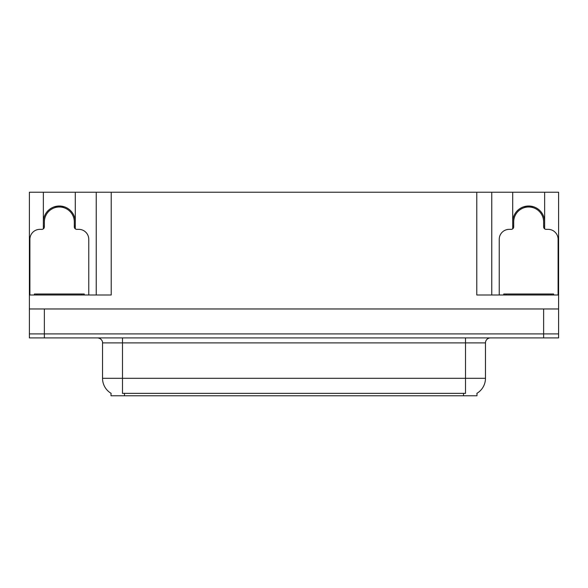 <?xml version="1.0" encoding="UTF-8"?>
<svg xmlns="http://www.w3.org/2000/svg" width="588" height="588" viewBox="0 0 588 588"><rect width="100%" height="100%" fill="white"/><g stroke="black" fill="none" stroke-linecap="round" stroke-linejoin="round"><path stroke-width="0.88" d="M476.986 393.284L476.986 395.768L111.014 395.768L111.014 393.284M43.365 221.963A15.964 15.964 0 0 1 59.329 205.998A15.964 15.964 0 0 1 75.293 221.963M44.365 337.902L558.6 337.902L558.6 333.911L29.4 333.911L29.4 308.965L44.365 308.965L44.365 333.911L29.4 333.911L29.4 337.902L44.365 337.902L44.365 333.911L558.6 333.911L558.6 308.965L44.365 308.965M75.293 228.85L75.293 192.232L476.787 192.232L476.787 295L558.6 295L558.6 308.965M43.365 228.85L43.365 192.232L29.4 192.232L29.4 295L111.213 295L111.213 192.232M29.4 295L29.4 308.965M544.635 228.85L544.635 192.232L558.6 192.232L558.6 295M96.248 192.232L96.248 295M476.787 192.232L491.752 192.232L491.752 295M491.752 192.232L512.707 192.232L512.707 228.85M544.635 192.232L512.707 192.232M43.365 192.232L75.293 192.232M544.635 221.963A15.964 15.964 0 0 0 528.671 205.998A15.964 15.964 0 0 0 512.707 221.963M111.161 393.372A17.464 17.464 0 0 1 102.532 378.312L122.488 378.312L122.488 393.372L465.512 393.372L465.512 378.312L485.467 378.312L485.467 342.892A4.991 4.991 0 0 1 490.458 337.902M102.532 378.312L102.532 342.892C102.79 342.084 101.937 338.365 97.542 337.902M476.839 393.372A17.464 17.464 0 0 0 485.467 378.312M55.456 207.505L55.198 206.542M88.766 295L88.766 239.323A9.974 9.974 0 0 0 78.785 229.349L76.793 229.349A2.492 2.492 0 0 1 74.301 226.85L74.301 221.963A14.965 14.965 0 0 0 59.329 206.998A14.965 14.965 0 0 0 44.365 221.963L44.365 226.85A2.492 2.492 0 0 1 41.873 229.349L39.874 229.349A9.974 9.974 0 0 0 29.9 239.323L29.9 295M43.365 226.24L44.365 225.976M63.467 206.542L63.203 207.505M74.301 225.976L75.293 226.24M524.797 207.505L524.533 206.542M558.1 295L558.1 239.323A9.974 9.974 0 0 0 548.126 229.349L546.127 229.349A2.492 2.492 0 0 1 543.635 226.85L543.635 221.963A14.965 14.965 0 0 0 528.671 206.998A14.965 14.965 0 0 0 513.699 221.963L513.699 226.85A2.492 2.492 0 0 1 511.207 229.349L509.215 229.349A9.974 9.974 0 0 0 499.234 239.323L499.234 295M512.707 226.24L513.699 225.976M532.801 206.542L532.544 207.505M543.635 225.976L544.635 226.24M34.391 295L34.391 294L84.275 294L84.275 295M553.609 294L553.609 295L553.609 294L503.725 294L503.725 295M543.635 308.965L543.635 337.902M463.513 395.768L463.513 393.284M124.487 395.768L124.487 393.284M465.512 337.902L465.512 342.892L102.532 342.892M485.467 342.892L465.512 342.892L465.512 378.312L122.488 378.312L122.488 337.902M63.247 207.344A15.134 15.134 0 0 0 55.419 207.344M63.379 206.858A15.633 15.633 0 0 0 55.287 206.858M44.225 226.012A15.633 15.633 0 0 0 44.365 226.49M74.301 226.49A15.633 15.633 0 0 0 74.433 226.012M532.581 207.344A15.134 15.134 0 0 0 524.753 207.344M532.713 206.858A15.633 15.633 0 0 0 524.621 206.858M513.567 226.012A15.633 15.633 0 0 0 513.699 226.49M543.635 226.49A15.633 15.633 0 0 0 543.775 226.012M81.783 294L81.783 295M36.882 294L36.882 295M551.118 294L551.118 295M506.217 294L506.217 295"/></g></svg>
